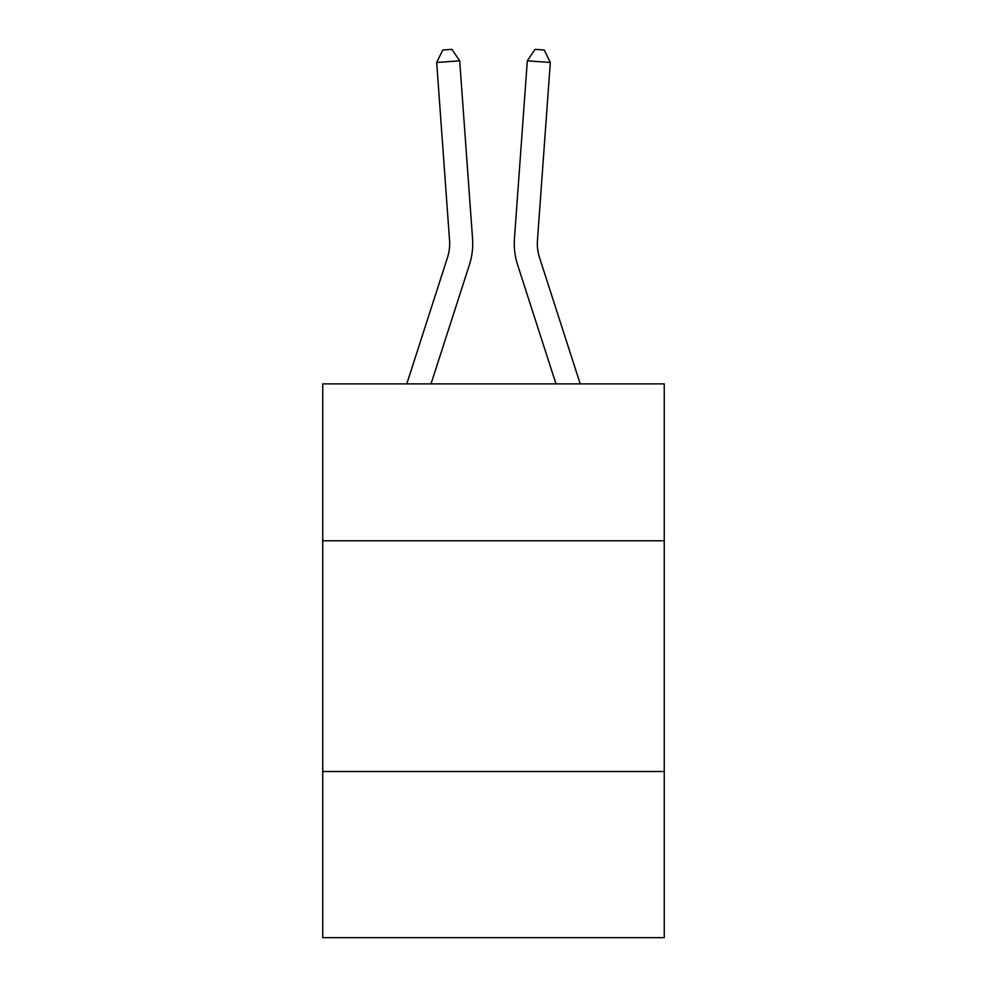<?xml version="1.0" encoding="UTF-8"?>
<svg xmlns="http://www.w3.org/2000/svg" width="987" height="987" viewBox="0 0 987 987"><rect width="100%" height="100%" fill="white"/><g stroke="black" fill="none" stroke-linecap="round" stroke-linejoin="round"><path stroke-width="1.48" d="M664.251 540.777L664.251 383.881L322.749 383.881L322.749 540.777L664.251 540.777L664.251 937.65L322.749 937.65L322.749 540.777M664.251 771.513L322.749 771.513M469.393 264.837L431.023 383.881L469.393 264.837A69.226 69.226 150 0 0 472.551 238.595L459.695 60.824L472.551 238.595M406.78 383.881L447.432 257.755A46.142 46.142 -31 0 0 449.541 240.26L436.686 62.477L442.719 50.016L451.923 49.35L459.695 60.824L436.686 62.477M580.22 383.881L539.568 257.755A46.142 46.142 31 0 1 537.459 240.26L550.314 62.477L527.305 60.824L514.449 238.595A69.226 69.226 -150 0 0 517.607 264.837L555.977 383.881L517.607 264.837M447.432 257.755A46.142 46.142 -30 0 0 449.541 240.26A46.142 46.142 -30 0 1 447.432 257.755A46.142 46.142 -30 0 0 449.541 240.26A46.142 46.142 -30 0 1 447.432 257.755A46.142 46.142 -30 0 0 449.541 240.26A46.142 46.142 -30 0 1 447.432 257.755A46.142 46.142 -30 0 0 449.541 240.26A46.142 46.142 -30 0 1 447.432 257.755A46.142 46.142 -30 0 0 449.541 240.26A46.142 46.142 -30 0 1 447.432 257.755A46.142 46.142 -30 0 0 449.541 240.26A46.142 46.142 -30 0 1 447.432 257.755A46.142 46.142 -30 0 0 449.541 240.26A46.142 46.142 -30 0 1 447.432 257.755A46.142 46.142 -30 0 0 449.541 240.26A46.142 46.142 -30 0 1 447.432 257.755A46.142 46.142 -30 0 0 449.541 240.26A46.142 46.142 -30 0 1 447.432 257.755A46.142 46.142 -30 0 0 449.541 240.26A46.142 46.142 -30 0 1 447.432 257.755A46.142 46.142 -30 0 0 449.541 240.26A46.142 46.142 -30 0 1 447.432 257.755A46.142 46.142 -30 0 0 449.541 240.26A46.142 46.142 -30 0 1 447.432 257.755A46.142 46.142 -30 0 0 449.541 240.26A46.142 46.142 -30 0 1 447.432 257.755A46.142 46.142 -30 0 0 449.541 240.26A46.142 46.142 -30 0 1 447.432 257.755A46.142 46.142 -30 0 0 449.541 240.26A46.142 46.142 -30 0 1 447.432 257.755A46.142 46.142 -30 0 0 449.541 240.26A46.142 46.142 -30 0 1 447.432 257.755A46.142 46.142 -30 0 0 449.541 240.26A46.142 46.142 -30 0 1 447.432 257.755A46.142 46.142 -30 0 0 449.541 240.26A46.142 46.142 -30 0 1 447.432 257.755A46.142 46.142 -30 0 0 449.541 240.26A46.142 46.142 -30 0 1 447.432 257.755A46.142 46.142 -30 0 0 449.541 240.26A46.142 46.142 -30 0 1 447.432 257.755A46.142 46.142 -30 0 0 449.541 240.26A46.142 46.142 -30 0 1 447.432 257.755A46.142 46.142 -30 0 0 449.541 240.26A46.142 46.142 -30 0 1 447.432 257.755A46.142 46.142 -30 0 0 449.541 240.26A46.142 46.142 -30 0 1 447.432 257.755A46.142 46.142 -30 0 0 449.541 240.26A46.142 46.142 -30 0 1 447.432 257.755A46.142 46.142 -30 0 0 449.541 240.26A46.142 46.142 -30 0 1 447.432 257.755A46.142 46.142 -30 0 0 449.541 240.26A46.142 46.142 -30 0 1 447.432 257.755A46.142 46.142 -30 0 0 449.541 240.26A46.142 46.142 -30 0 1 447.432 257.755A46.142 46.142 -30 0 0 449.541 240.26A46.142 46.142 -30 0 1 447.432 257.755A46.142 46.142 -30 0 0 449.541 240.26A46.142 46.142 -30 0 1 447.432 257.755A46.142 46.142 -30 0 0 449.541 240.26A46.142 46.142 -30 0 1 447.432 257.755A46.142 46.142 -30 0 0 449.541 240.26A46.142 46.142 -30 0 1 447.432 257.755A46.142 46.142 -30 0 0 449.541 240.26A46.142 46.142 -30 0 1 447.432 257.755A46.142 46.142 -30 0 0 449.541 240.26A46.142 46.142 -30 0 1 447.432 257.755A46.142 46.142 -30 0 0 449.541 240.26A46.142 46.142 -30 0 1 447.432 257.755A46.142 46.142 -30 0 0 449.541 240.26M539.568 257.755A46.142 46.142 30 0 1 537.459 240.26A46.142 46.142 30 0 0 539.568 257.755A46.142 46.142 30 0 1 537.459 240.26A46.142 46.142 30 0 0 539.568 257.755A46.142 46.142 30 0 1 537.459 240.26A46.142 46.142 30 0 0 539.568 257.755A46.142 46.142 30 0 1 537.459 240.26A46.142 46.142 30 0 0 539.568 257.755A46.142 46.142 30 0 1 537.459 240.26A46.142 46.142 30 0 0 539.568 257.755A46.142 46.142 30 0 1 537.459 240.26A46.142 46.142 30 0 0 539.568 257.755A46.142 46.142 30 0 1 537.459 240.26A46.142 46.142 30 0 0 539.568 257.755A46.142 46.142 30 0 1 537.459 240.26A46.142 46.142 30 0 0 539.568 257.755A46.142 46.142 30 0 1 537.459 240.26A46.142 46.142 30 0 0 539.568 257.755A46.142 46.142 30 0 1 537.459 240.26A46.142 46.142 30 0 0 539.568 257.755A46.142 46.142 30 0 1 537.459 240.26A46.142 46.142 30 0 0 539.568 257.755A46.142 46.142 30 0 1 537.459 240.26A46.142 46.142 30 0 0 539.568 257.755A46.142 46.142 30 0 1 537.459 240.26A46.142 46.142 30 0 0 539.568 257.755A46.142 46.142 30 0 1 537.459 240.26A46.142 46.142 30 0 0 539.568 257.755A46.142 46.142 30 0 1 537.459 240.26A46.142 46.142 30 0 0 539.568 257.755A46.142 46.142 30 0 1 537.459 240.26A46.142 46.142 30 0 0 539.568 257.755A46.142 46.142 30 0 1 537.459 240.26A46.142 46.142 30 0 0 539.568 257.755A46.142 46.142 30 0 1 537.459 240.26A46.142 46.142 30 0 0 539.568 257.755A46.142 46.142 30 0 1 537.459 240.26A46.142 46.142 30 0 0 539.568 257.755A46.142 46.142 30 0 1 537.459 240.26A46.142 46.142 30 0 0 539.568 257.755A46.142 46.142 30 0 1 537.459 240.26A46.142 46.142 30 0 0 539.568 257.755A46.142 46.142 30 0 1 537.459 240.26A46.142 46.142 30 0 0 539.568 257.755A46.142 46.142 30 0 1 537.459 240.26A46.142 46.142 30 0 0 539.568 257.755A46.142 46.142 30 0 1 537.459 240.26A46.142 46.142 30 0 0 539.568 257.755A46.142 46.142 30 0 1 537.459 240.26A46.142 46.142 30 0 0 539.568 257.755A46.142 46.142 30 0 1 537.459 240.26A46.142 46.142 30 0 0 539.568 257.755A46.142 46.142 30 0 1 537.459 240.26A46.142 46.142 30 0 0 539.568 257.755A46.142 46.142 30 0 1 537.459 240.26A46.142 46.142 30 0 0 539.568 257.755A46.142 46.142 30 0 1 537.459 240.26A46.142 46.142 30 0 0 539.568 257.755A46.142 46.142 30 0 1 537.459 240.26A46.142 46.142 30 0 0 539.568 257.755A46.142 46.142 30 0 1 537.459 240.26A46.142 46.142 30 0 0 539.568 257.755A46.142 46.142 30 0 1 537.459 240.26A46.142 46.142 30 0 0 539.568 257.755A46.142 46.142 30 0 1 537.459 240.26A46.142 46.142 30 0 0 539.568 257.755A46.142 46.142 30 0 1 537.459 240.26A46.142 46.142 30 0 0 539.568 257.755A46.142 46.142 30 0 1 537.459 240.26M550.314 62.477L544.281 50.016L535.077 49.35L527.305 60.824L514.449 238.595"/></g></svg>
